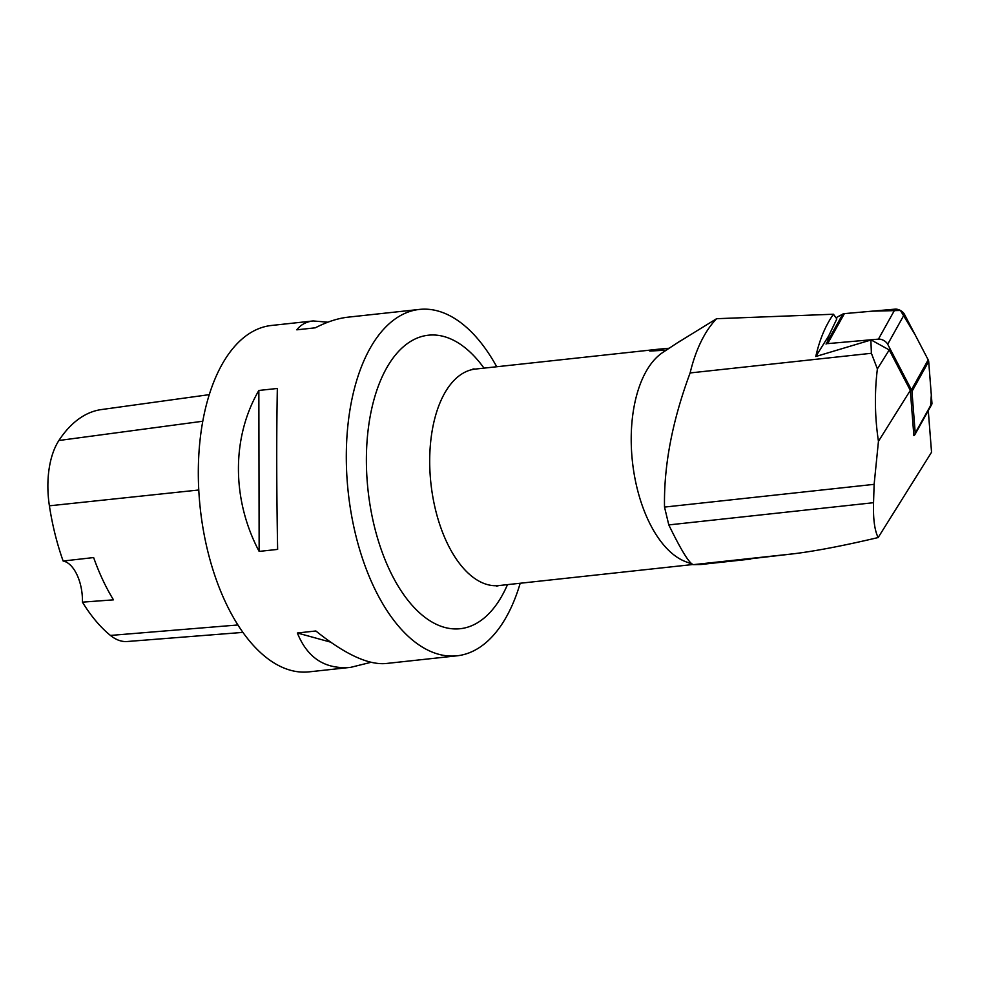 <?xml version="1.0" encoding="UTF-8"?>
<svg xmlns="http://www.w3.org/2000/svg" width="981" height="981" viewBox="0 0 981 981"><rect width="100%" height="100%" fill="white"/><g stroke="black" fill="none" stroke-linecap="round" stroke-linejoin="round"><path stroke-width="1.47" d="M911.962 391.456L928.688 361.462L931.95 403.13A6.916 3.875 29.1 0 1 931.668 404.528L914.954 434.522A6.916 3.875 -150.9 0 0 915.224 433.124L911.962 391.456A6.916 3.875 -150.9 0 0 911.459 389.849L887.695 344.245A6.916 3.875 -150.9 0 0 878.424 339.132L827.657 343.62L844.383 313.626L895.15 309.138A6.916 3.875 29.1 0 1 904.421 314.251L928.185 359.855A6.916 3.875 29.1 0 1 928.688 361.462L931.312 395.061L930.626 405.496M826.051 344.073L842.777 314.079L835.996 317.758L842.777 314.079A6.916 3.875 29.1 0 1 844.383 313.626L872.072 311.173L900.435 310.474L915.224 334.975L928.185 359.855L911.459 389.849M878.449 441.315L874.132 484.344L873.544 502.701C873.078 518.814 874.611 530.439 878.154 537.551C844.003 545.62 815.922 551.015 793.923 553.75L702.237 564.382A109.749 57.021 -96.2 0 1 700.655 564.504L693.518 564.639C689.655 564.087 681.415 550.832 668.797 524.909L664.517 507.079C663.757 465.656 672.292 420.947 690.121 372.939L871.386 353.283L877.382 368.893C874.439 392.94 874.794 417.084 878.449 441.315L910.319 390.389L913.863 435.515A6.916 3.875 -150.9 0 0 914.954 434.522M793.923 553.75L693.518 564.639L685.486 561.61A108.879 56.567 -96.2 0 1 632.426 461.548A108.879 56.567 -96.2 0 1 662.8 352.449L680.066 341.057M690.121 372.939A144.869 75.267 -96.2 0 1 716.608 318.702L677.16 342.982M871.386 353.283L870.87 339.806L889.24 349.935L877.382 368.893M910.319 390.389L889.24 349.935M928.284 410.61L931.545 452.241L878.154 537.551M870.699 340.076L815.775 356.52C819.601 339.61 825.499 325.508 833.445 314.239L716.608 318.702M666.246 350.18L649.79 351.051L659.281 349.113L475.417 369.064A108.879 56.567 83.8 0 0 465.362 371.983A108.879 56.567 83.8 0 0 432.229 493.296A108.879 56.567 83.8 0 0 498.9 585.559L496.558 586.184M833.445 314.239L836.83 318.899L828.786 335.723L815.775 356.52M827.743 339.769L828.786 335.723M829.08 343.497L870.87 339.806M209.284 394.644L101.411 409.567A168.953 87.775 83.8 0 0 58.897 440.506A68.793 35.733 83.8 0 0 49.393 505.816A168.953 87.775 83.8 0 0 63.14 561.022L93.636 557.564A169.872 88.253 -96.2 0 0 113.477 599.845L82.441 602.15A168.953 87.775 83.8 0 0 110.436 635.43A68.793 35.733 83.8 0 0 127.236 641.513L242.896 632.389M82.441 602.15A34.838 18.099 83.8 0 0 63.14 561.022M327.875 322.197L313.16 320.946L271.443 325.471A174.213 90.51 83.8 0 0 200.259 508.428A174.213 90.51 83.8 0 0 309.015 671.862L350.732 667.338L370.99 662.31M496.717 366.747A174.213 90.51 83.8 0 0 419.439 309.42A174.213 90.51 83.8 0 0 363.252 362.283A174.213 90.51 83.8 0 0 361.327 554.976A174.213 90.51 83.8 0 0 457.011 655.811A174.213 90.51 83.8 0 0 503.437 621.831A174.213 90.51 83.8 0 0 520.2 583.241M277.635 549.397C276.544 490.414 276.446 436.766 277.341 388.464L258.849 390.463C231.528 437.354 231.639 499.574 259.143 551.408L277.635 549.397M313.16 320.946C306.207 321.731 300.75 324.686 296.802 329.824L315.306 327.813C326.906 321.854 337.844 318.298 348.12 317.157L419.439 309.42M457.011 655.811L385.692 663.548C368.034 664.983 344.748 654.131 315.857 630.979L297.353 632.99C307.531 658.165 325.324 669.606 350.732 667.338M297.353 632.99L330.572 642.126M258.849 390.463L259.143 551.408M669.165 348.255L659.281 349.113M878.424 339.132L895.15 309.138M904.421 314.251L887.695 344.245M915.224 433.124L931.95 403.13M58.897 440.506L202.785 421.241M49.393 505.816L198.775 489.997M110.436 635.43L237.905 624.971M507.496 584.627A147.616 76.69 -96.2 0 1 398.997 587.496A147.616 76.69 -96.2 0 1 380.751 380.003A147.616 76.69 -96.2 0 1 484.013 368.133M663.745 350.364L660.458 348.991M667.387 348.378L666.467 350.033M750.637 559.084L700.655 564.504M873.544 502.701L668.797 524.909M874.132 484.344L664.517 507.079M473.001 368.954L475.417 369.064M693.015 564.504L498.9 585.559"/></g></svg>
